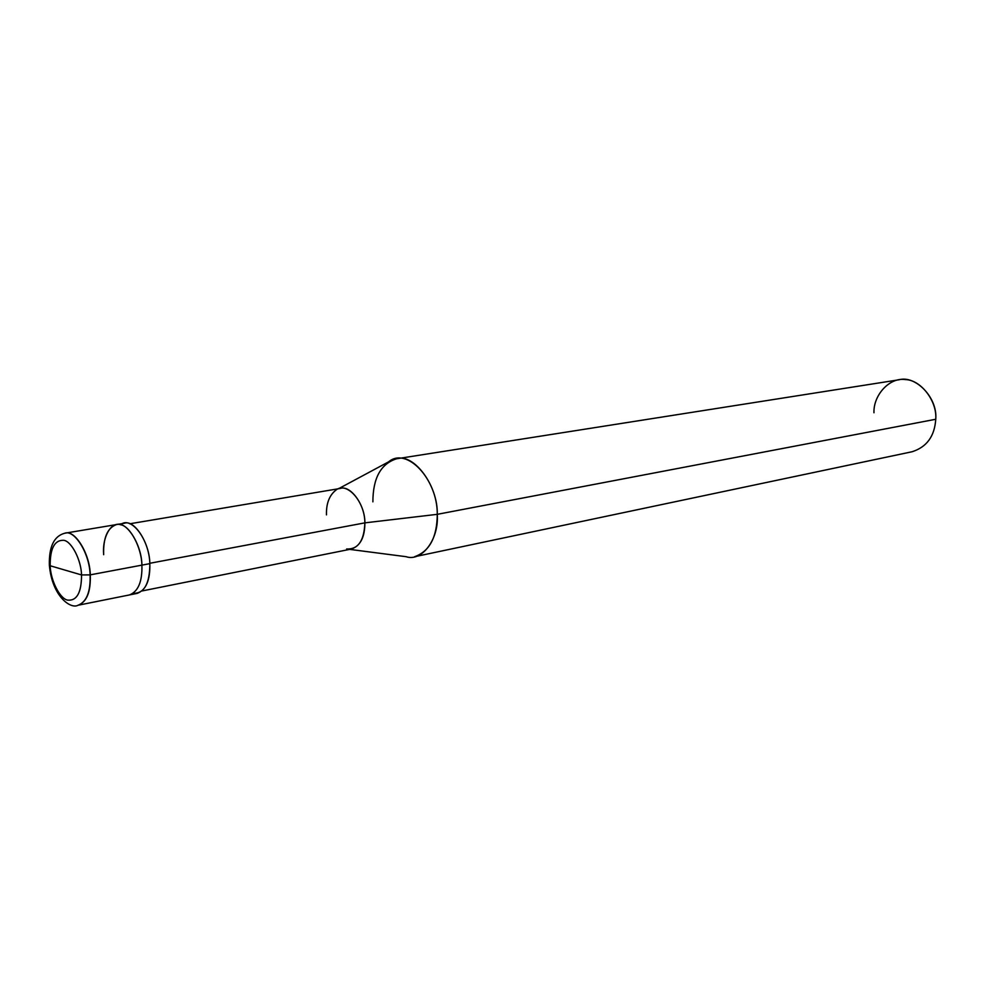 <?xml version="1.0" encoding="UTF-8"?>
<svg xmlns="http://www.w3.org/2000/svg" width="985" height="985" viewBox="0 0 985 985"><rect width="100%" height="100%" fill="white"/><g stroke="black" fill="none" stroke-linecap="round" stroke-linejoin="round"><path stroke-width="1.48" d="M49.385 565.365C52.193 596.725 70.871 609.383 78.024 605.258L78.209 605.221C86.815 601.872 90.842 591.739 90.288 574.846L90.091 574.883C89.733 553.533 74.417 529.277 64.776 533.217C74.417 529.277 89.733 553.533 90.091 574.883C90.657 591.776 86.631 601.909 78.024 605.258C86.631 601.909 90.657 591.776 90.091 574.883L81.546 574.944C81.176 559.997 71.597 541.393 63.84 540.309C54.618 539.854 50.063 548.337 50.173 565.759C50.063 548.337 54.618 539.854 63.84 540.309C71.597 541.393 81.176 559.997 81.546 574.944L50.173 565.759C50.592 580.288 59.753 598.572 67.497 600.099C76.805 601.084 81.496 592.699 81.546 574.944C81.496 592.699 76.805 601.084 67.497 600.099C59.753 598.572 50.592 580.288 50.173 565.759L81.546 574.944L90.091 574.883L141.914 565.131C141.606 547.598 130.045 525.916 120.576 524.759C110.96 521.311 102.058 537.416 103.659 554.69C102.058 537.416 110.96 521.311 120.576 524.759C130.045 525.916 141.606 547.598 141.914 565.131C142.357 581.655 138.183 591.591 129.404 594.94C138.183 591.591 142.357 581.655 141.914 565.131L90.288 574.846C90.842 591.739 86.815 601.872 78.209 605.221L78.123 605.246M64.862 533.205L64.961 533.193C74.614 529.253 89.931 553.496 90.288 574.846C89.931 553.496 74.614 529.253 64.961 533.193L116.464 524.574C126.314 520.659 141.705 544.262 141.914 565.131L149.843 563.642C150.262 580.103 146.076 590.003 137.272 593.364L78.209 605.221M133.172 593.315C144.216 593.61 149.782 583.723 149.843 563.642L141.914 565.131C141.705 544.262 126.314 520.659 116.464 524.574C107.402 527.849 103.142 537.884 103.659 554.69M346.609 548.99C358.06 549.544 364.154 540.839 364.869 522.863L149.819 563.285L364.869 522.863C364.869 537.145 360.387 545.875 351.423 549.039L142.074 590.951M129.712 523.798L340.268 488.449C350.352 484.817 365.226 504.825 364.869 522.863L437.266 514.33C439.175 539.238 421.888 562.09 406.042 556.685L349.687 549.384M414.587 556.722C429.509 551.415 437.069 537.281 437.266 514.33L935.75 419.265C934.63 436.232 926.75 447.055 912.135 451.733L414.587 556.722M116.464 524.574L124.369 523.257C134.256 519.341 149.658 542.846 149.843 563.642C149.314 539.411 130.906 515.352 120.552 524.759M338.532 488.732L388.595 461.854C406.62 446.377 437.648 479.215 437.266 514.33L364.869 522.863C364.918 501.39 346.56 480.914 335.787 490.21C329.249 495.467 326.146 503.692 326.478 514.872M396.561 458.788L898.899 379.804C915.471 374.903 937.818 397.731 935.75 419.265L437.266 514.33C438.14 485.174 413.392 452.965 396.561 458.788C380.826 463.775 372.933 478.131 372.884 501.845M935.75 419.265C937.264 401.006 920.704 379.693 905.227 379.582C889.787 377.095 873.301 394.936 873.954 412.764M49.361 565.033C48.918 546.663 54.052 536.062 64.776 533.217L64.961 533.193"/></g></svg>
